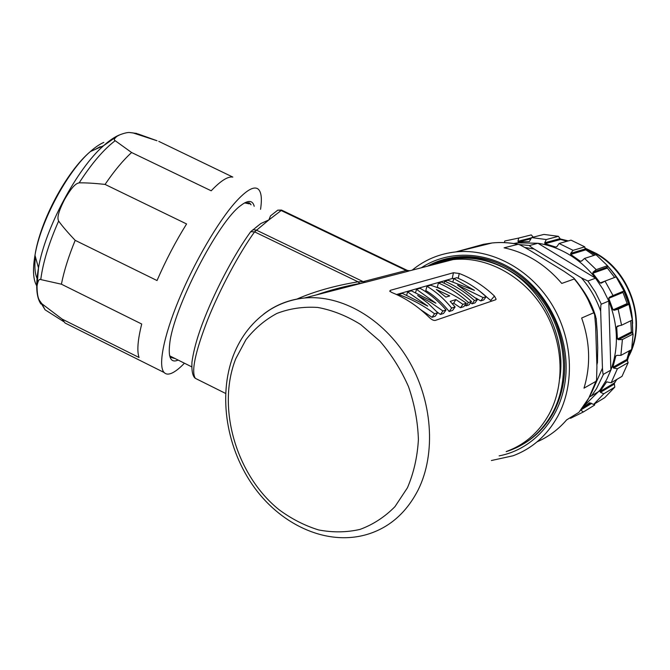 <?xml version="1.0" encoding="UTF-8"?>
<svg xmlns="http://www.w3.org/2000/svg" width="670" height="670" viewBox="0 0 670 670"><rect width="100%" height="100%" fill="white"/><g stroke="black" fill="none" stroke-linecap="round" stroke-linejoin="round"><path stroke-width="1" d="M596.928 366.766L595.647 326.114L594.583 314.171L593.788 312.764L581.644 318.024C590.094 342.018 590.873 365.401 583.989 388.165L595.973 381.339L596.56 379.79L596.928 366.766M564.065 271.316L530.456 250.756C522.809 246.225 518.689 244.073 518.094 244.307L504.083 247.816C526.26 252.573 545.481 264.441 561.753 283.427L574.291 278.988L573.822 278.025L564.065 271.316M517.625 244.282C509.016 242.557 500.524 242.121 492.132 242.959L483.589 244.282L482.676 245.304M483.589 244.282L455.851 251.903M578.897 412.368L566.627 419.889C558.261 429.587 548.42 436.899 537.114 441.815M518.094 244.307C509.342 242.54 500.691 242.088 492.132 242.959L456.178 251.87C490.633 248.411 529.141 268.293 551.058 303.133C572.959 337.94 575.396 384.01 557.658 416.497C546.955 435.559 532.072 448.649 513.019 455.784L491.395 460.524M456.178 251.87C439.478 253.67 424.814 259.759 412.201 270.144M499.142 455.868C534.015 449.327 562.239 417.175 565.773 376.104C569.383 335.084 547.114 290.705 512.969 269.566C482.995 250.647 446.823 250.823 421.279 267.791M523.999 443.599C536.302 436.229 546.134 425.844 553.504 412.435C567.281 385.376 568.344 356.08 556.686 324.556C547.315 301.592 532.742 283.728 512.977 270.956C504.024 265.328 494.678 261.308 484.946 258.896C475.466 256.652 466.111 256.007 456.89 256.962C446.295 258.109 436.463 261.191 427.393 266.216M506.168 451.639L509.786 450.441C528.061 443.741 542.306 431.262 552.507 413.013C569.198 382.26 566.761 338.727 545.966 305.922C525.163 273.092 488.698 254.458 456.128 257.967C446.831 258.972 438.105 261.501 429.956 265.555M496.068 262.414C483.263 257.833 470.524 256.2 457.878 257.514L445.818 259.751M446.019 258.871L427.954 266.065M453.439 258.118L452.602 258.419M455.332 257.833L454.494 258.151M444.821 260.496L456.136 258.444C472.584 256.769 488.891 260.052 505.038 268.285C542.298 287.991 566.443 336.499 559.835 378.366M505.038 268.285C488.782 260.077 472.375 256.828 455.801 258.528C447.351 259.449 439.344 261.635 431.798 265.077M431.187 265.228L441.857 261.602L453.079 259.575C485.499 256.057 521.813 274.633 542.549 307.354C563.286 340.059 565.748 383.449 549.14 414.102C538.981 432.318 524.786 444.754 506.554 451.413M316.324 294.934C330.084 290.118 344.581 286.299 359.807 283.469L365.51 282.279L363.157 281.643L407.025 270.27L281.676 210.145L268.904 219.894L270.471 215.916L271.744 214.911M365.51 282.279L408.591 271.141L409.487 270.638L407.971 270.605M407.192 270.345L409.571 270.822L453.079 259.575M390.35 290.328L453.448 272.732L459.243 273.494C472.023 278.36 483.757 285.881 494.452 296.056L496.11 299.205L495.566 299.783L435.341 320.402C433.725 320.67 431.832 319.799 429.663 317.806C418.13 306.45 405.534 298.024 391.875 292.53L389.731 291.174L390.35 290.328L390.108 291.584M263.72 314.054C275.588 304.884 289.189 299.524 304.507 297.991L363.358 282.774L359.782 283.469L358.048 281.827L363.157 281.643L256.2 230.036L252.917 229.793L250.815 231.636M296.994 299.038C314.339 291.458 334.69 285.722 358.048 281.827L254.575 231.87L250.689 231.711L249.835 232.884M409.487 270.638L408.306 270.663M408.591 271.141L406.322 270.554L280.856 210.363L277.757 210.154L275.923 211.603M249.14 203.847L244.642 202.893M255.613 227.666L260.856 223.52L268.904 219.894L254.575 231.87C239.014 253.453 219.969 289.03 207.641 319.833C195.146 352.219 191.05 371.733 195.355 378.349L197.859 379.597M251.032 204.76L248.88 202.625M245.429 202.491L249.885 203.261L251.091 204.786M178.145 360.075C170.9 363.249 168.086 357.855 169.703 343.894C173.095 308.744 218.671 220.623 240.949 205.405L242.322 204.375C248.804 199.945 252.766 200.581 254.206 206.285M260.546 209.333C262.137 198.781 261.384 192.064 258.268 189.174C254.039 185.716 246.384 190.121 235.287 202.382C217.951 221.896 194.35 262.255 178.848 299.724C163.304 337.236 157.986 366.172 164.133 372.503C165.925 374.388 168.48 374.605 171.771 373.165C175.381 371.557 179.602 368.232 184.434 363.199M158.798 141.378L232.833 177.081C227.85 176.252 220.639 180.825 211.192 190.799L131.613 152.525C123.104 160.256 114.26 170.892 105.064 184.417C94.386 183.253 85.752 182.726 79.16 182.86C77.058 183.379 73.44 183.982 64.454 199.727C56.272 215.891 57.846 219.115 58.633 221.05C62.377 226.242 67.896 232.674 75.191 240.337L157.031 280.546C165.758 260.404 175.607 241.543 186.587 223.956L105.064 184.417M69.605 325.293L65.082 323.041L62.109 319.088L139.059 357.495C136.839 351.114 137.727 339.958 141.722 324.029L61.405 284.197C64.002 270.981 68.6 256.367 75.191 240.337M156.83 140.692L133.087 132.936L129.544 132.518C127.593 132.358 124.427 133.095 120.031 134.712L117.124 136.203C114.227 138.539 113.582 140.038 115.19 140.7L131.613 152.525M61.405 284.197L40.761 279.583C39.203 278.611 37.964 280.747 37.043 285.99C37.059 292.865 37.822 297.606 39.329 300.202L41.842 303.736L62.109 319.088M175.096 358.559L170.741 357.353L169.577 355.519M491.52 301.165L478.816 290.462M454.327 278.435L452.242 278.519L396.523 294.524M452.92 281.718L453.799 278.586L456.84 277.707C467.358 282.145 477.149 288.443 486.211 296.609L483.799 299.909L480.775 300.922L475.842 298.058M480.775 300.922L483.187 297.614L457.577 285.11L477.467 299.515L475.038 302.857L472.015 303.87L470.65 302.647M444.126 290.437L437.284 287.17L438.431 283.008L441.614 282.095C452.309 286.651 462.258 293.125 471.479 301.5L469.042 304.867L465.96 305.905L465.014 305.043M460.466 307.748L462.92 304.339L455.876 299.565L450.181 301.399L455.106 306.935L452.635 310.386L449.193 311.542L451.672 308.074C444.126 298.795 435.885 291.542 426.949 286.316L430.659 285.244C443.364 289.356 455.265 295.344 466.337 303.209L463.891 306.6L460.466 307.748L453.674 303.192L452.275 303.652M449.193 311.542C442.066 302.606 434.269 295.612 425.793 290.546L426.949 286.316M415.626 292.497L416.48 289.331L420.057 288.301C429.42 293.485 438.08 300.704 446.044 309.95L443.548 313.434L440.433 314.481L436.974 311.877M440.433 314.481L442.929 310.981L430.634 302.404L417.603 295.428L428.004 303.234L437.736 312.706L435.232 316.232L432.033 317.304L420.768 309.774M486.211 296.609L483.187 297.614M472.015 303.87L474.444 300.512C465.256 292.179 455.332 285.747 444.679 281.207L444.126 283.201M477.467 299.515L474.444 300.512M453.799 278.586L474.452 290.361L447.937 280.269L444.679 281.207M465.96 305.905L468.405 302.522C459.151 294.097 449.16 287.597 438.431 283.008M471.479 301.5L468.405 302.522M466.337 303.209L462.92 304.339M453.674 303.192L455.876 299.565M455.106 306.935L451.672 308.074M449.712 295.897L445.826 297.111L436.338 289.448L449.712 295.897M446.044 309.95L442.929 310.981M432.033 317.304L434.545 313.761C423.348 305.378 411.338 298.954 398.524 294.507L398.298 295.361M437.736 312.706L434.545 313.761M406.74 295.043L407.586 291.894L427.77 306.131L402.435 293.376L398.524 294.507M416.48 289.331L435.902 303.2L411.313 290.822L407.586 291.894M596.861 364.53L597.456 362.612L597.732 347.764L597.23 331.885L596.141 318.116L594.994 316.491M519.024 244.584L529.643 245.488C528.814 245.388 530.297 246.568 534.091 249.022L581.409 277.891L587.9 281.006L595.555 278.201L602.916 289.155L608.804 301.023L610.872 370.108L606.568 379.722L600.144 389.948L583.629 406.305M600.68 311.223L602.447 368.173C602.74 372.922 603.092 374.949 603.486 374.27L610.872 370.108C618.862 347.663 618.176 324.64 608.804 301.023L601.325 304.188C600.889 303.912 600.68 306.257 600.68 311.223C596.367 298.803 589.943 287.69 581.409 277.891M603.486 374.27L596.543 388.6L591.627 395.752L589.458 396.942M591.627 395.752L599.114 391.314M529.643 245.488L537.96 243.26L595.555 278.201C588.093 268.611 579.366 260.798 569.366 254.734C559.358 248.746 548.881 244.918 537.96 243.26L517.784 242.833L513.605 243.512M514.058 243.578L513.329 243.461M504.443 242.607L504.711 241.024L518.714 238.059L517.96 241.292L518.421 241.987L529.333 241.602L531.544 237.582L546.284 239.542L544.71 242.808L544.978 243.729L555.79 247.062L556.938 246.577L559.115 243.47L573.085 250.346L570.681 253.361L585.136 248.972L584.768 246.853L573.085 250.346M580.756 410.115L583.369 411.983L570.497 418.315L569.936 417.871M601.451 283.067L605.018 281.107L613.025 295.537L609.323 297.271L608.745 298.343L613.058 309.833L614.197 310.269L618.142 309.172L621.567 325.226L617.438 326.097L616.71 326.968L617.43 339.012L618.377 339.682L622.405 339.514L620.872 355.41L616.886 355.326L615.814 355.988L612.891 367.252L613.578 368.065L617.388 368.768L611.157 382.763L606.652 381.883L600.086 391.489L600.471 392.344L603.812 393.767L593.67 404.42L589.466 402.771L582.222 408.223M601.124 283.192L600.203 282.933L592.791 273.26L593.067 272.137L607.028 267.196L607.481 265.697L596.216 269.65L593.067 272.137M570.681 253.361L570.706 254.441L580.354 261.258L581.602 261.082L584.55 258.427L596.216 269.65M608.745 298.343L622.949 292.413L622.907 291.618L623.979 290.989L613.025 295.537M622.949 292.413L627.145 303.569L613.058 309.833M618.142 309.172L628.988 304.314L627.656 304.255L627.145 303.569M628.988 304.314L632.329 320.017L621.567 325.226M630.755 320.779L631.366 331.935L617.43 339.012M622.405 339.514L633.133 333.995L631.366 331.935M633.133 333.995L631.601 349.556L620.872 355.41M629.256 350.837L626.869 359.413L612.891 367.252M617.388 368.768L628.159 362.637L626.869 359.413M628.159 362.637L622.003 376.364L611.157 382.763M617.011 379.304L614.289 383.047L600.086 391.489M603.812 393.767L614.775 387.159L614.289 383.047M614.775 387.159L604.775 397.62L593.67 404.42M583.369 411.983L594.625 405.065L594.633 403.826M570.706 254.441L585.798 249.818L585.136 248.972M585.798 249.818L593.93 255.412M584.55 258.427L596.032 254.734L607.481 265.697M592.791 273.26L607.389 268.075L607.028 267.196M607.389 268.075L614.625 277.455L600.203 282.933M605.018 281.107L616.124 276.894L623.979 290.989M533.287 237.138L531.26 234.91L518.714 238.059M531.544 237.582L543.898 234.425L558.412 236.317L546.284 239.542M544.978 243.729L560.631 239.466L558.412 236.317M560.631 239.466L567.088 241.242M559.115 243.47L571.033 240.145L584.768 246.853M587.339 249.374L595.982 253.746C627.941 271.66 644.414 315.403 631.793 348.5M631.349 349.698L629.674 353.743M622.371 287.087L630.202 308.074M629.096 355.711C646.818 322.278 631.199 272.841 596.493 253.578L585.212 248.143M632.631 323.367C631.91 304.641 625.545 287.849 613.527 272.991M593.788 312.764C589.19 300.311 582.691 289.055 574.291 278.988M595.973 381.339L588.855 397.972L578.846 412.427M304.507 297.991C341.022 294.482 383.148 318.166 407.871 359.128C432.594 400.04 436.413 453.607 417.988 490.239C406.698 511.981 390.752 526.385 370.142 533.462C329.313 547.315 282.656 526.159 254.684 487.953C226.569 449.495 217.758 396.322 233.336 355.51C240.898 336.122 252.942 320.972 269.466 310.068C280.001 303.426 291.684 299.406 304.507 297.991M115.19 140.7C103.691 149.41 91.681 163.463 79.16 182.86M58.633 221.05C48.902 243.068 42.947 262.573 40.761 279.583M41.842 303.736L45.057 309.791L50.878 313.485M156.989 140.733L138.179 133.983L133.087 132.936M119.134 135.064C114.436 137.074 109.26 140.616 103.607 145.683C77.192 168.471 45.074 228.386 38.492 267.908C35.485 285.286 36.297 297.321 40.937 304.021M37.026 286.283C33.173 280.228 32.495 269.884 34.982 255.253C40.502 221.477 67.511 171.152 90.324 151.579C95.207 147.233 99.704 144.176 103.825 142.409M37.21 278.762C34.899 273.821 34.312 266.534 35.443 256.911M95.174 149.427L100.215 146.688M407.427 487.802L394.948 506.662C384.689 517.047 373.039 524.627 359.999 529.409C346.474 532.482 332.663 532.65 318.56 529.92C304.616 525.607 291.391 518.831 278.896 509.594C235.857 474.846 216.536 407.192 235.765 358.743L245.89 339.774C254.541 328.685 264.876 319.908 276.894 313.434C289.683 308.51 303.301 306.517 317.748 307.446C332.379 310.143 346.683 315.838 360.653 324.506L379.949 341.189C391.556 354.656 401.087 369.84 408.541 386.724C414.537 404.194 417.829 421.84 418.407 439.654C417.368 457.091 413.708 473.137 407.427 487.802M453.448 272.732L452.242 278.519M459.243 273.494L458.238 278.31M494.452 296.056L490.767 300.344M595.329 316.349L586.727 296.634M534.091 249.022L524.912 247.49M593.603 388.139L602.447 368.173M587.9 281.006L595.354 292.137L601.325 304.188M609.323 297.271L622.907 291.618M614.197 310.269L627.656 304.255M616.71 326.968L619.39 325.679M618.377 339.682L631.693 332.889M615.814 355.988L617.028 355.326M613.578 368.065L626.944 360.535M606.25 382.202L606.919 381.816M600.471 392.344L614.063 384.237M590.898 403.038L582.13 408.357M580.89 409.948L591.652 403.415M517.96 241.292L531.436 237.842M518.421 241.987L531.076 238.729M544.71 242.808L559.693 238.746M556.745 246.794L555.79 247.062M559.76 238.847L568.194 240.932M584.985 248.109L595.387 254.943M607.422 265.898C619.298 278.938 627.103 294.138 630.839 311.483M632.204 320.076L632.715 333.668M630.529 350.142L627.221 361.021M615.152 382.227L614.072 383.55M581.987 260.731L580.354 261.258M574.332 278.628C582.917 288.845 589.533 300.302 594.164 312.991M582.356 408.047C588.344 400.057 592.933 391.104 596.124 381.18M457.861 257.523L456.128 257.967M316.156 294.976L339.824 287.832L359.782 283.469M281.534 210.07L277.757 210.154L270.471 215.916M191.704 366.825L169.745 355.896M260.856 223.52L250.689 231.711C235.153 252.975 216.603 287.606 204.677 317.798C197.943 334.648 193.705 349.447 191.955 362.177C191.536 370.996 192.667 376.389 195.355 378.349L225.572 393.416M164.133 372.503L65.082 323.041M39.329 300.202L45.057 309.791L63.784 321.684M129.544 132.518L136.747 133.439M117.124 136.211L103.607 145.683L90.324 151.579C66.523 171.688 40.275 220.581 34.982 255.253L38.492 267.908L37.043 285.99M496.093 299.222L495.632 299.758M581.376 287.924C587.766 296.668 592.548 306.24 595.705 316.642M597.045 364.296L596.878 364.966M514.585 243.662L517.784 242.833M559.726 238.813L568.286 240.907M584.969 248.009L587.247 249.315M587.297 249.349L595.513 254.902M607.464 265.755C621.375 281.082 629.641 299.021 632.262 319.548M632.321 320.026L632.807 333.744M630.604 350.1L627.246 361.071"/></g></svg>

